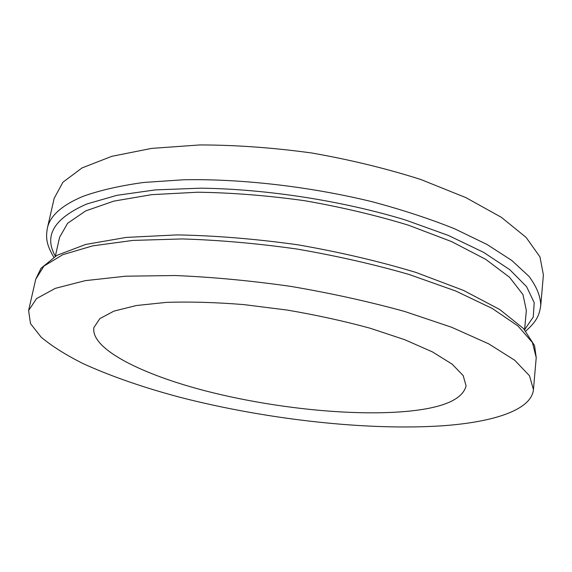 <?xml version="1.0" encoding="UTF-8"?>
<svg xmlns="http://www.w3.org/2000/svg" width="572" height="572" viewBox="0 0 572 572"><rect width="100%" height="100%" fill="white"/><g stroke="black" fill="none" stroke-linecap="round" stroke-linejoin="round"><path stroke-width="0.86" d="M405.977 411.447C442.542 408.143 462.576 399.635 466.087 385.907L463.163 375.539L452.002 364.042L432.425 351.902L404.797 339.732L370.17 328.235C344.108 321.114 316.48 315.065 287.287 310.081L243.929 304.611C215.658 302.338 189.797 301.601 166.33 302.388L136.308 305.534L113.957 311.104L99.821 318.64L93.865 327.62C90.505 349.027 142.221 374.717 207.329 391.355C272.901 408.022 350.879 416.309 405.977 411.447M444.601 425.632C494.308 421.836 531.474 409.809 533.447 389.589L529.493 375.74L514.757 360.288L488.695 343.843L451.537 327.227L404.518 311.425C368.94 301.608 331.095 293.264 290.991 286.415C250.708 280.68 212.126 277.048 175.246 275.525L125.654 276.197L85.192 280.659L55.348 288.345L36.594 298.555L28.6 310.532L30.509 323.63L41.17 337.194C52.081 346.289 66.173 355.148 83.448 363.778C111.511 376.505 144.072 387.773 181.131 397.583C267.36 419.655 368.625 431.081 444.601 425.632M540.747 305.477L543.4 274.91L539.975 256.914L526.133 237.437L501.358 217.324L465.894 197.619L420.899 179.536C386.808 168.64 350.472 159.802 311.883 153.01C273.066 147.676 235.764 144.988 199.971 144.938L151.601 148.398L111.812 156.32L82.082 167.903L62.941 182.211L54.183 198.298L47.362 228.214C49.936 215.894 61.833 205.269 83.062 196.339C99.657 190.376 119.913 185.743 143.822 182.447L183.848 179.758C241.613 178.693 310.21 186.601 372.186 201.737C402.402 209.824 429.922 218.862 454.761 228.843L486.958 244.437L511.804 260.474L528.957 276.326C536.658 286.629 540.583 296.346 540.747 305.477C539.396 314.636 537.237 320.949 525.754 331.074M524.588 329.737L526.34 310.424L522.958 294.559L509.559 277.284L485.692 259.33L451.637 241.62L408.544 225.225C375.94 215.272 341.234 207.085 304.418 200.672C267.403 195.524 231.853 192.707 197.769 192.221L151.723 194.652L113.885 201.108L85.678 210.911L67.639 223.259L59.574 237.33L55.334 256.249M524.596 329.658L533.233 317.102L534.205 302.659L526.605 286.686L509.788 269.684L483.576 252.338L448.398 235.457L405.398 219.977C342.456 200.808 266.33 188.982 200.765 188.174L155.291 189.897L116.895 195.331L86.93 203.932C54.118 218.29 43.594 235.707 55.348 256.177M533.447 389.589L536.221 357.593L532.425 342.557L517.939 325.947L492.235 308.451L455.555 290.941L409.109 274.481C373.945 264.343 336.529 255.863 296.847 249.02C256.978 243.4 218.754 240.04 182.175 238.939L132.918 240.419L92.643 245.874L62.82 254.683L43.951 266.066L35.736 279.215L28.6 310.532M53.811 257.171C46.096 244.287 45.803 237.394 47.362 228.214M536.221 357.593L534.555 345.602L523.537 328.585L499.721 309.495L463.499 290.412L415.973 272.436C379.336 261.361 339.99 252.152 297.933 244.816C255.641 238.903 215.329 235.6 176.998 234.899L126.126 237.423L85.657 244.458L56.871 255.377L41.005 268.297L35.736 279.215"/></g></svg>
